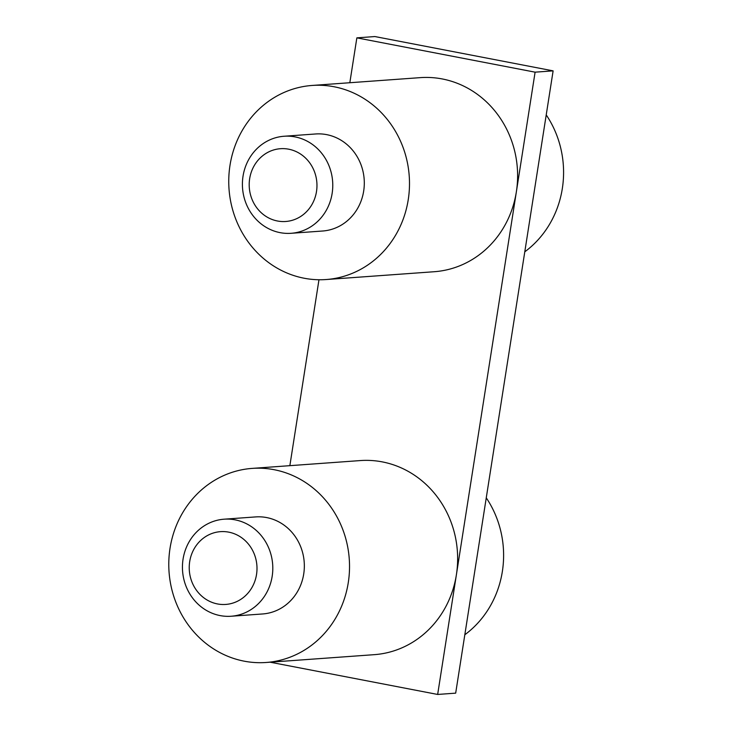 <?xml version="1.0" encoding="UTF-8"?>
<svg xmlns="http://www.w3.org/2000/svg" width="731" height="731" viewBox="0 0 731 731"><rect width="100%" height="100%" fill="white"/><g stroke="black" fill="none" stroke-linecap="round" stroke-linejoin="round"><path stroke-width="1.1" d="M246.393 612.167A48.648 45.167 85.9 0 1 231.133 616.242A48.648 45.167 85.9 0 1 183.874 579.391A48.648 45.167 85.9 0 1 208.847 523.268A48.648 45.167 85.9 0 1 224.115 519.193A48.648 45.167 85.9 0 1 271.365 556.044A48.648 45.167 85.9 0 1 246.393 612.167M231.133 616.242L262.667 613.958A48.648 45.167 -94.1 0 0 277.926 609.882A48.648 45.167 -94.1 0 0 302.908 553.769A48.648 45.167 -94.1 0 0 255.649 516.918L224.115 519.193M237.2 601.375A36.486 33.873 85.9 0 1 192.29 582.845A36.486 33.873 85.9 0 1 209.039 534.708A36.486 33.873 85.9 0 1 253.94 553.248A36.486 33.873 85.9 0 1 237.2 601.375M326.108 500.881A97.296 90.342 85.9 0 1 343.141 602.326A97.296 90.342 85.9 0 1 266.166 662.478A97.296 90.342 85.9 0 1 192.207 629.994A97.296 90.342 85.9 0 1 175.166 528.55A97.296 90.342 85.9 0 1 252.14 468.397A97.296 90.342 85.9 0 1 326.108 500.881M252.14 468.397L360.255 460.576A97.296 90.342 85.9 0 1 434.223 493.06A97.296 90.342 85.9 0 1 456.391 574.776A97.296 90.342 85.9 0 1 374.281 654.665L266.166 662.478M464.815 634.755A97.296 90.342 -94.1 0 0 486.261 497.838M546.231 114.895A97.296 90.342 85.9 0 1 561.216 194.483A97.296 90.342 85.9 0 1 524.785 251.811M306.362 229.223A48.648 45.167 85.9 0 1 291.093 233.299A48.648 45.167 85.9 0 1 243.843 196.447A48.648 45.167 85.9 0 1 268.816 140.325A48.648 45.167 85.9 0 1 284.085 136.249A48.648 45.167 85.9 0 1 331.335 173.101A48.648 45.167 85.9 0 1 306.362 229.223M291.093 233.299L322.627 231.014A48.648 45.167 -94.1 0 0 337.896 226.939A48.648 45.167 -94.1 0 0 362.868 170.826A48.648 45.167 -94.1 0 0 315.618 133.974L284.085 136.249M297.161 218.432A36.486 33.873 85.9 0 1 252.259 199.901A36.486 33.873 85.9 0 1 268.999 151.765A36.486 33.873 85.9 0 1 313.91 170.305A36.486 33.873 85.9 0 1 297.161 218.432M386.069 117.938A97.296 90.342 85.9 0 1 403.11 219.382A97.296 90.342 85.9 0 1 326.136 279.534A97.296 90.342 85.9 0 1 252.177 247.051A97.296 90.342 85.9 0 1 235.135 145.606A97.296 90.342 85.9 0 1 312.11 85.454A97.296 90.342 85.9 0 1 386.069 117.938M312.11 85.454L420.224 77.641A97.296 90.342 85.9 0 1 494.193 110.116A97.296 90.342 85.9 0 1 516.36 191.833A97.296 90.342 85.9 0 1 434.251 271.722L326.136 279.534M318.972 279.745L289.86 465.665M456.391 574.776L535.101 72.168L553.12 70.861L455.678 693.143L437.659 694.45L456.391 574.776M437.659 694.45L270.114 662.195M349.829 82.722L356.856 37.857L374.875 36.55L553.12 70.861M356.856 37.857L535.101 72.168"/></g></svg>
